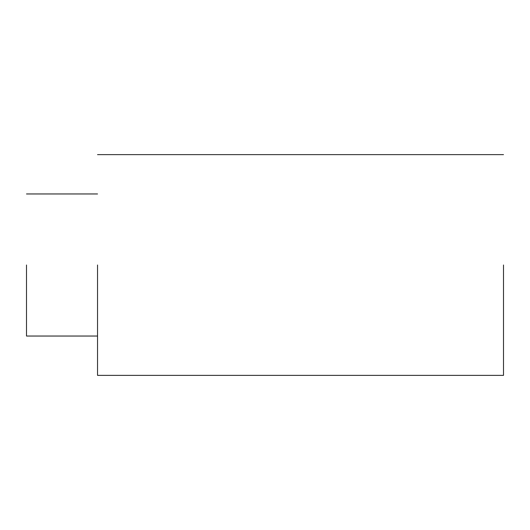 <?xml version="1.0" encoding="UTF-8"?>
<svg xmlns="http://www.w3.org/2000/svg" width="530" height="530" viewBox="0 0 530 530"><rect width="100%" height="100%" fill="white"/><g stroke="black" fill="none" stroke-linecap="round" stroke-linejoin="round"><path stroke-width="0.79" d="M26.5 265L26.5 336.04L26.5 265M503.5 265L503.5 375.373L503.5 265M97.54 265L97.54 375.373L97.54 265M503.5 375.373L97.54 375.373M503.5 154.627L97.54 154.627M97.54 336.04L26.5 336.04M97.54 193.96L26.5 193.96"/></g></svg>
